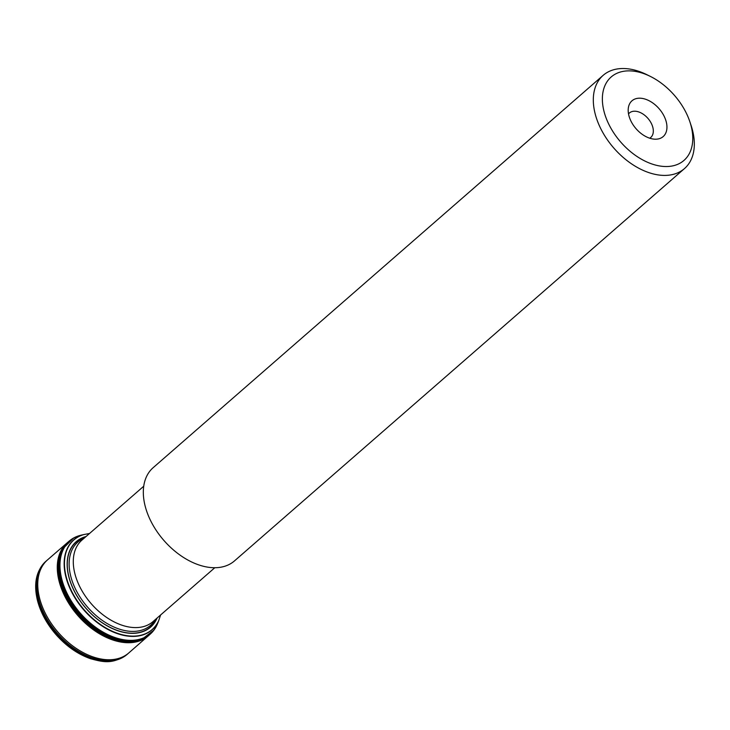 <?xml version="1.0" encoding="UTF-8"?>
<svg xmlns="http://www.w3.org/2000/svg" width="730" height="730" viewBox="0 0 730 730"><rect width="100%" height="100%" fill="white"/><g stroke="black" fill="none" stroke-linecap="round" stroke-linejoin="round"><path stroke-width="1.09" d="M80.117 535.428A61.685 39.648 48.9 0 0 76.422 536.669A61.685 39.648 48.9 0 0 73.621 538.019A61.685 39.648 48.9 0 0 61.22 579.629A61.685 39.648 48.9 0 0 104.062 633.421A61.685 39.648 48.9 0 0 153.93 630.136A61.685 39.648 48.9 0 0 155.654 627.544A61.685 39.648 48.9 0 0 157.379 624.05M149.915 634.425A61.703 39.666 -131.1 0 1 148.792 635.392A61.703 39.666 -131.1 0 1 99.317 631.815A61.703 39.666 -131.1 0 1 60.417 580.313A61.703 39.666 -131.1 0 1 67.707 542.39A61.703 39.666 -131.1 0 1 68.83 541.414M604.048 111.517A55.361 35.587 48.9 0 0 661.663 166.257A55.361 35.587 48.9 0 0 689.868 121.773A55.361 35.587 48.9 0 0 650.284 76.376A55.361 35.587 48.9 0 0 604.048 111.517M666.225 121.773A23.734 15.257 48.9 0 0 646.169 99.453A23.734 15.257 48.9 0 0 628.347 107.903A23.734 15.257 48.9 0 0 636.067 128.726A23.734 15.257 48.9 0 0 655.64 139.202A23.734 15.257 48.9 0 0 666.225 121.773M689.868 121.773L691.082 125.405A61.858 39.758 -131.1 0 1 692.442 129.986A61.858 39.758 -131.1 0 1 684.466 168.593A61.858 39.758 -131.1 0 1 634.744 165.92A61.858 39.758 -131.1 0 1 595.196 113.944A61.858 39.758 -131.1 0 1 603.163 75.336A61.858 39.758 -131.1 0 1 646.853 74.679L650.284 76.376M603.163 75.336L153.181 467.656A61.858 39.758 48.9 0 0 163.858 540.41A61.858 39.758 48.9 0 0 234.485 560.905L684.466 168.593M649.718 138.207A16.233 10.439 48.9 0 0 650.74 137.477A16.233 10.439 48.9 0 0 652.83 127.339A16.233 10.439 48.9 0 0 642.446 113.697A16.233 10.439 48.9 0 0 629.397 112.995A16.233 10.439 48.9 0 0 628.53 113.907M128.307 653.35A61.776 39.712 -131.1 0 1 127.814 653.797A61.776 39.712 -131.1 0 1 78.147 651.142A61.776 39.712 -131.1 0 1 38.644 599.23A61.776 39.712 -131.1 0 1 46.62 560.667L67.206 542.819M127.558 654.016A61.776 39.712 -131.1 0 1 127.312 654.235L128.818 652.921A61.776 39.712 -131.1 0 1 79.159 650.293A61.776 39.712 -131.1 0 1 39.63 598.372A61.776 39.712 -131.1 0 1 47.633 559.791M127.212 654.317A61.776 39.712 -131.1 0 1 127.12 654.399L127.312 654.235A61.776 39.712 -131.1 0 1 127.303 654.235A61.776 39.712 -131.1 0 1 77.645 651.58A61.776 39.712 -131.1 0 1 38.142 599.668A61.776 39.712 -131.1 0 1 46.109 561.105A61.776 39.712 -131.1 0 1 46.118 561.105A61.776 39.712 -131.1 0 1 46.364 560.886M46.62 560.667L45.926 561.27C36.181 570.541 33.379 583.708 37.531 600.763C40.688 612.616 46.738 623.767 55.681 634.215C66.102 646.077 77.791 654.272 90.739 658.788C102.948 661.955 112.31 664.774 127.12 654.399A61.776 39.712 -131.1 0 1 77.462 651.707A61.776 39.712 -131.1 0 1 37.987 599.814A61.776 39.712 -131.1 0 1 45.926 561.27A61.776 39.712 -131.1 0 1 46.017 561.188M156.64 618.438A56.402 36.254 -131.1 0 1 111.663 628.11A56.402 36.254 -131.1 0 1 68.994 577.156A56.402 36.254 -131.1 0 1 85.583 536.933M157.114 618.018A56.648 36.409 -131.1 0 1 112.055 628.393A56.648 36.409 -131.1 0 1 68.876 577.056A56.648 36.409 -131.1 0 1 86.058 536.514M160.6 614.989L158.793 620.372A59.486 38.243 -131.1 0 1 111.389 630.83A59.486 38.243 -131.1 0 1 66.266 577.01A59.486 38.243 -131.1 0 1 83.959 534.533L89.535 533.484M158.802 620.345A59.614 38.316 -131.1 0 1 111.362 631.185A59.614 38.316 -131.1 0 1 65.965 577.174A59.614 38.316 -131.1 0 1 83.987 534.524M155.654 627.544L158.346 621.558A61.439 39.493 -131.1 0 1 110.02 635.602A61.439 39.493 -131.1 0 1 61.822 579.31A61.439 39.493 -131.1 0 1 82.718 534.816L84.05 534.506M69.87 540.547A61.694 39.657 48.9 0 0 63.428 548.139A61.694 39.657 48.9 0 0 61.055 579.766A61.694 39.657 48.9 0 0 142.514 638.86A61.694 39.657 48.9 0 0 150.918 633.503M148.163 635.784A61.639 39.621 -131.1 0 1 98.888 631.322A61.639 39.621 -131.1 0 1 60.59 580.213A61.639 39.621 -131.1 0 1 67.233 542.956M68.748 541.477A61.712 39.666 48.9 0 0 60.207 580.487A61.712 39.666 48.9 0 0 100.147 632.636A61.712 39.666 48.9 0 0 149.842 634.489M68.2 541.943A61.721 39.675 48.9 0 0 66.804 543.175A61.721 39.675 48.9 0 0 59.696 580.925A61.721 39.675 48.9 0 0 98.45 632.344A61.721 39.675 48.9 0 0 147.898 636.186A61.721 39.675 48.9 0 0 149.312 634.972M67.005 542.983A61.712 39.666 48.9 0 0 59.157 581.409A61.712 39.666 48.9 0 0 98.523 633.202A61.712 39.666 48.9 0 0 148.108 636.012M155.38 619.533A55.279 35.533 -131.1 0 1 110.86 625.564A55.279 35.533 -131.1 0 1 70.81 576.481A55.279 35.533 -131.1 0 1 84.324 538.028M143.737 486.226L81.906 540.136A54.066 34.748 48.9 0 0 91.241 603.728A54.066 34.748 48.9 0 0 152.962 621.641L214.793 567.73M158.346 621.558L158.83 620.281M76.422 536.669L82.718 534.816M142.514 638.86L153.93 630.136M63.428 548.139L73.621 538.019M147.898 636.186L150.508 633.85M66.804 543.175L69.469 540.903M128.818 652.921L148.309 635.839"/></g></svg>
